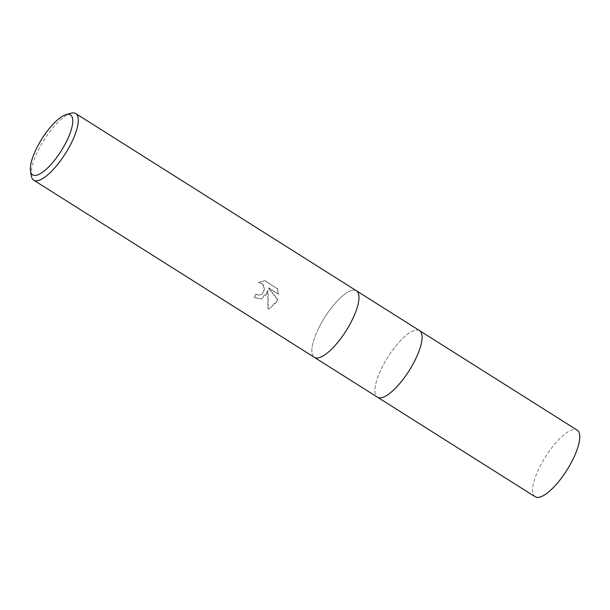 <?xml version="1.0" encoding="UTF-8"?>
<svg xmlns="http://www.w3.org/2000/svg" width="610" height="610" viewBox="0 0 610 610"><rect width="100%" height="100%" fill="white"/><g stroke="black" fill="none" stroke-linecap="round" stroke-linejoin="round"><path stroke-width="0.46" stroke-dasharray="3.05 2.29" d="M318.504 328.485A39.375 12.627 122.3 0 1 356.431 290.779A39.375 12.627 122.3 0 0 318.504 328.485A39.375 12.627 122.3 0 0 314.394 357.368A39.375 12.627 122.3 0 1 318.504 328.485M419.512 330.597A39.375 12.627 122.3 0 0 381.585 368.303A39.375 12.627 122.3 0 0 377.468 397.194A39.375 12.627 122.3 0 1 381.585 368.303A39.375 12.627 122.3 0 1 419.512 330.597L419.558 330.628M265.937 295.293L267.676 290.665L267.935 308.965L269.368 308.706L276.665 302.072L277.542 299.754L268.187 287.882L278.267 294.241L277.123 288.583L264.679 280.73L258.61 282.605L261.194 283.444L262.887 285.083L263.856 287.302L263.985 289.765L262.597 293.189L259.89 294.988L258.259 295.126L255.727 294.241A39.375 12.627 -57.7 0 0 254.324 297.695L261.072 298.961L265.937 295.293M31.316 175.916A39.375 12.627 122.3 0 1 37.797 151.272A39.375 12.627 122.3 0 1 70.874 113.254M277.474 288.492L278.617 294.157L268.53 287.79L277.885 299.662L269.719 308.614L268.286 308.873L268.019 290.573L261.415 298.869L254.667 297.604A38.59 12.375 122.3 0 1 256.07 294.15L258.594 295.034L260.348 294.866L262.247 293.822L263.634 291.999L264.328 289.674L264.199 287.219L263.23 284.992L261.545 283.36L258.953 282.514L262.468 281.05L265.037 280.638L277.123 288.583M535.168 496.746A39.375 12.627 122.3 0 1 539.278 467.862A39.375 12.627 122.3 0 1 577.212 430.157"/><path stroke-width="0.91" d="M314.394 357.368A39.375 12.627 122.3 0 0 352.321 319.663A39.375 12.627 122.3 0 0 356.431 290.779A39.375 12.627 122.3 0 1 352.321 319.663A39.375 12.627 122.3 0 1 314.394 357.368L33.687 180.163A39.375 12.627 122.3 0 1 31.316 175.916L30.5 171.021A35.441 11.361 122.3 0 1 36.333 148.84A35.441 11.361 122.3 0 1 66.101 114.619A35.441 11.361 122.3 0 1 66.772 140.902A35.441 11.361 122.3 0 1 44.812 170.48A35.441 11.361 122.3 0 1 30.5 171.021M377.468 397.194A39.375 12.627 122.3 0 0 415.402 359.488A39.375 12.627 122.3 0 0 419.512 330.597A39.375 12.627 122.3 0 1 415.402 359.488A39.375 12.627 122.3 0 1 377.468 397.194L314.44 357.399M66.101 114.619L70.874 113.254A39.375 12.627 122.3 0 1 75.731 113.567A39.375 12.627 122.3 0 1 71.614 142.458A39.375 12.627 122.3 0 1 33.687 180.163M419.558 330.628L577.212 430.157A39.375 12.627 122.3 0 1 573.103 459.04A39.375 12.627 122.3 0 1 535.168 496.746L377.521 397.224M419.512 330.597L356.484 290.81M356.431 290.779L75.731 113.567"/></g></svg>
